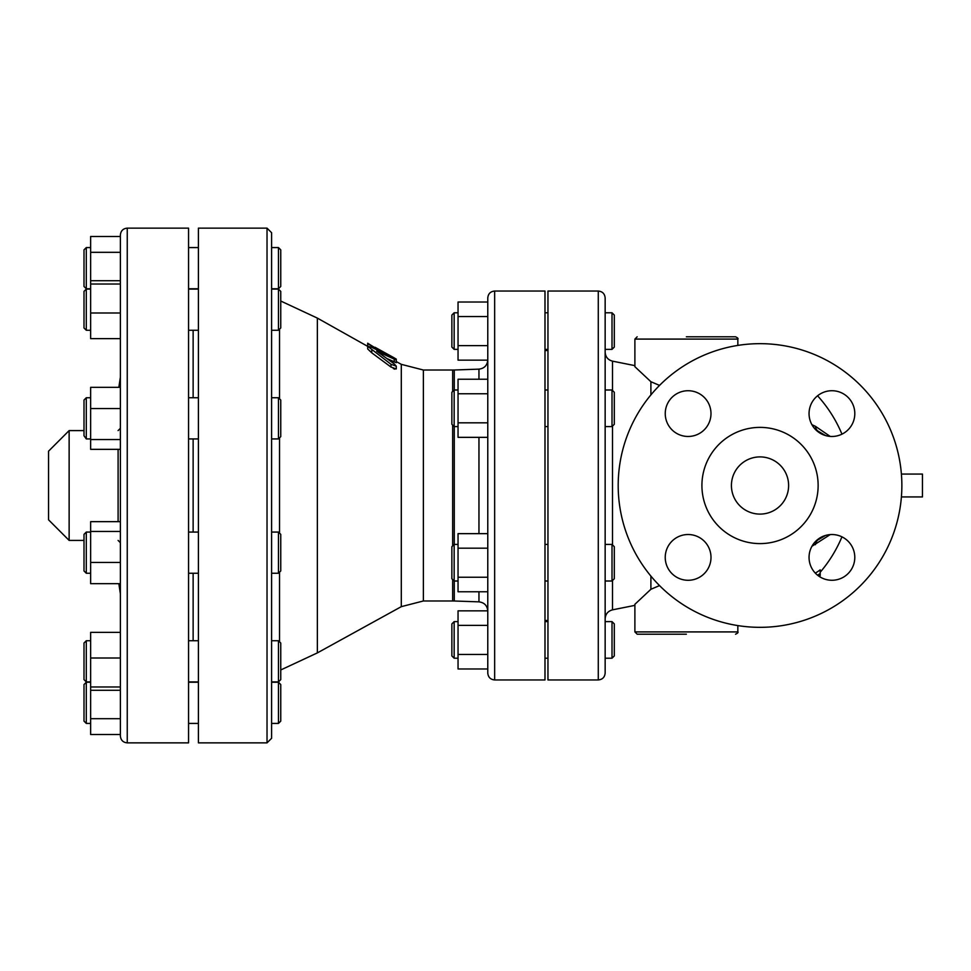 <?xml version="1.0" encoding="UTF-8"?>
<svg xmlns="http://www.w3.org/2000/svg" width="971" height="971" viewBox="0 0 971 971"><rect width="100%" height="100%" fill="white"/><g stroke="black" fill="none" stroke-linecap="round" stroke-linejoin="round"><path stroke-width="1.46" d="M830.169 436.404L815.422 426.305A11.434 7.392 -63.3 0 0 818.529 431.44L825.52 435.554M815.422 426.305L811.926 424.703M816.477 430.456L825.411 435.53M815.264 573.084A90.631 45.309 90 0 0 820.192 569.843L820.192 573.424A93.969 46.984 -90 0 1 817.57 575.22M811.926 546.297L830.181 534.596M825.52 535.446L818.529 539.56A11.434 7.392 -116.7 0 0 815.422 544.695M825.411 535.47L816.477 540.544M901.404 496.934L922.45 496.934L922.45 474.066L901.404 474.066M818.177 575.694A134.253 134.253 0 0 0 820.192 573.424L820.192 575.645A127.213 110.172 -90 0 1 819.403 576.543M451.867 315.065L451.867 347.096L454.161 349.378L454.161 312.783L451.867 315.065M612.009 349.378L614.303 347.096L614.303 315.065L612.009 312.783L612.009 349.378L605.151 349.378L605.151 312.783L612.009 312.783M451.867 392.272L451.867 424.303L454.161 426.597L454.161 389.99L451.867 392.272M612.009 426.597L614.303 424.303L614.303 392.272L612.009 389.99L612.009 426.597L605.151 426.597L605.151 618.83C605.467 614.085 607.919 611.099 612.507 609.849L612.507 580.512M451.867 548.846L451.867 578.728L454.161 581.01L454.161 544.403L451.867 546.697L451.867 548.846M612.009 581.01L614.303 578.728L614.303 546.697L612.009 544.403L612.009 581.01L605.151 581.01M487.782 316.546L458.045 316.546L458.045 360.144L487.782 360.144L487.782 379.236L458.045 379.236L458.045 437.351L487.782 437.351L487.782 422.822L458.045 422.822M487.782 345.615L458.045 345.615M487.782 302.017L458.045 302.017L458.045 316.546M487.782 379.236L487.782 393.765L458.045 393.765M487.782 393.765L487.782 422.822M458.045 548.178L487.782 548.178L487.782 591.764L458.045 591.764L458.045 533.649L487.782 533.649L487.782 485.5M487.782 577.235L458.045 577.235M458.045 625.385L458.045 610.856L487.782 610.856L487.782 625.385L458.045 625.385L458.045 668.983L487.782 668.983L487.782 654.454L458.045 654.454M487.782 591.764L487.782 611.014C487.284 605.601 484.347 602.554 478.958 601.862L478.958 591.764M451.867 639.925L451.867 655.935L454.161 658.217L454.161 621.622L451.867 623.904L451.867 639.925M612.009 658.217L614.303 655.935L614.303 623.904L612.009 621.622L612.009 658.217L605.151 658.217L605.151 639.925M487.782 625.385L487.782 654.454M487.782 297.915L487.782 673.085C488.195 677.26 490.476 679.542 494.652 679.955L494.652 291.045C490.476 291.458 488.195 293.74 487.782 297.915M278.459 330.261L280.753 327.98L280.753 291.373L278.459 289.091L278.459 330.261L271.601 330.261L271.601 397.746L278.459 397.746L278.459 438.928L271.601 438.928L271.601 419.545M271.601 328.793L271.613 327.276M271.625 326.329L271.613 325.285M278.459 532.072L278.459 573.254L280.753 570.96L280.753 534.353L278.459 532.072L271.601 532.072L271.601 723.419L278.459 723.419L278.459 682.237L271.601 682.237L271.601 648.264M84.004 684.531L84.004 721.137L86.298 723.419L86.298 682.237L84.004 684.531M278.459 723.419L280.753 721.137L280.753 684.531L278.459 682.237M84.004 643.02L84.004 679.627L86.298 681.909L86.298 640.739L84.004 643.02M278.459 681.909L280.753 679.627L280.753 643.02L278.459 640.739L278.459 681.909L271.601 681.909M84.004 534.353L84.004 570.96L86.298 573.254L86.298 532.072L84.004 534.353M84.004 435.748L86.298 438.928L86.298 397.746L84.004 400.04L84.004 435.748M278.459 438.928L280.753 436.647L280.753 400.04L278.459 397.746M84.004 320.43L84.004 327.98L86.298 330.261L86.298 289.091L84.004 291.373L84.004 320.43M120.38 632.364L90.643 632.364L90.643 734.525L120.38 734.525M120.38 718.686L90.643 718.686M120.38 658.01L90.643 658.01M120.38 686.97L90.643 686.97M120.38 690.284L90.643 690.284M120.38 252.314L90.643 252.314L90.643 236.475L120.38 236.475L120.38 280.716L90.643 280.716L90.643 338.636L120.38 338.636L120.38 387.332L90.643 387.332L90.643 408.548L120.38 408.548L120.38 521.658L90.643 521.658L90.643 583.668L120.38 583.668L120.38 593.864L118.838 583.668M120.38 531.453L90.643 531.453M120.38 562.452L90.643 562.452M90.643 408.548L90.643 449.342L120.38 449.342L120.38 485.5M120.38 439.547L90.643 439.547M90.643 312.99L120.38 312.99L120.38 284.03L90.643 284.03M278.459 573.254L271.601 573.254L271.601 640.739L278.459 640.739M278.459 247.581L278.459 288.763L280.753 286.469L280.753 249.863L278.459 247.581L271.601 247.581L271.601 289.091L278.459 289.091M84.004 268.166L84.004 286.469L86.298 288.763L86.298 247.581L84.004 249.863L84.004 268.166M90.643 252.314L90.643 280.716M271.601 485.5L271.601 232.712L267.025 228.136L267.025 742.864L271.601 738.288L271.601 485.5M193.132 330.261L193.132 397.746M193.132 438.928L193.132 532.072M193.132 573.254L193.132 640.739M267.025 742.864L198.4 742.864L198.4 228.136L267.025 228.136M367.681 343.734L375 347.776L367.681 343.212L367.681 346.356L317.359 318.1L317.359 652.9L280.753 669.966M127.25 228.136L188.556 228.136L188.556 742.864L127.25 742.864L127.25 228.136C123.074 228.537 120.792 230.831 120.38 234.994L120.38 736.006C120.792 740.169 123.074 742.463 127.25 742.864M494.652 291.045L544.986 291.045L544.986 679.955L494.652 679.955M393.34 368.567L394.833 369.186M396.277 366.176L396.277 368.944L390.997 367.062L371.759 352.825L367.681 348.929L367.681 346.259L390.997 364.271L396.277 366.176L394.25 363.894L376.663 351.138L396.277 360.047L396.277 362.681L386.749 358.481M120.38 236.475L120.38 234.994M598.282 679.955L547.96 679.955L547.96 291.045L598.282 291.045L598.282 679.955C602.457 679.542 604.739 677.26 605.151 673.085L605.151 297.915C604.739 293.74 602.457 291.458 598.282 291.045M612.507 390.488L612.507 361.151C607.919 359.901 605.467 356.915 605.151 352.17L605.151 389.99L612.009 389.99M659.527 385.402L650.898 381.724L634.888 366.698L634.888 339.085L737.839 339.085L737.839 345.409M737.839 625.591L737.839 631.915L634.888 631.915L634.888 604.302L650.898 589.276L650.898 576.106M650.898 394.894L650.898 381.724M650.898 589.276L659.527 585.598M69.135 540.41L48.55 519.813L48.55 451.187L69.135 430.59L69.135 540.41L84.004 540.41M737.839 339.085C738.446 338.576 737.681 337.811 735.545 336.803L686.363 336.803M634.888 631.915L637.17 634.197L686.363 634.197M394.25 362.025L394.25 359.391C397.273 360.447 396.192 359.561 390.997 356.733L371.759 347.315L367.681 346.259M396.277 360.69L396.277 361.576L401.302 364.343L401.302 606.657L317.359 652.9M367.681 343.249L367.681 345.822M375 347.776L375 348.868L375 347.266L392.624 356.988C397.26 359.622 397.26 359.743 392.624 357.364M760.026 543.602A58.102 58.102 0 0 1 709.704 456.443A58.102 58.102 0 0 1 810.348 456.443A58.102 58.102 0 0 1 760.026 543.602M760.026 514.096A28.596 28.596 0 0 1 735.253 471.202A28.596 28.596 0 0 1 784.786 471.202A28.596 28.596 0 0 1 760.026 514.096M901.865 485.5A141.839 141.839 0 0 0 689.107 362.669A141.839 141.839 0 0 0 689.107 608.332A141.839 141.839 0 0 0 901.865 485.5M831.929 436.477A22.879 22.879 0 0 1 812.12 402.152A22.879 22.879 0 0 1 851.737 402.152A22.879 22.879 0 0 1 831.929 436.477M710.99 413.597A22.879 22.879 0 0 1 676.678 433.406A22.879 22.879 0 0 1 676.678 393.789A22.879 22.879 0 0 1 710.99 413.597M688.123 534.523A22.879 22.879 0 0 1 707.932 568.848A22.879 22.879 0 0 1 668.303 568.848A22.879 22.879 0 0 1 688.123 534.523M809.049 557.403A22.879 22.879 0 0 1 843.362 537.594A22.879 22.879 0 0 1 843.362 577.211A22.879 22.879 0 0 1 809.049 557.403M478.958 437.351L478.958 533.649M454.27 389.99L454.27 370L478.958 369.138L478.958 379.236M279.527 641.795L279.527 572.186M279.527 533.128L279.527 437.872M279.527 398.814L279.527 329.205M401.302 364.343L423.38 370.024L423.38 600.976L401.302 606.657M452.668 425.104L452.668 545.896M452.668 579.529L452.668 600.976L423.38 600.976M423.38 370.024L452.668 370.024L452.668 391.471M454.27 426.597L454.27 544.403M454.27 581.01L454.27 601L452.668 600.976M612.507 544.901L612.507 426.099M118.098 449.342L118.098 521.658M390.997 364.271L390.997 367.062M371.759 350.118L371.759 352.825M375 347.63L375 348.868M392.624 356.988L392.624 357.595M375.923 347.788L375.923 349.305M820.192 572.247A133.488 133.488 0 0 0 841.954 536.842M841.954 434.158A133.488 133.488 0 0 0 817.57 395.78M458.045 312.783L454.161 312.783M458.045 349.378L454.161 349.378M458.045 389.99L454.161 389.99M458.045 426.597L454.161 426.597M458.045 544.403L454.161 544.403M458.045 581.01L454.161 581.01M612.009 544.403L605.151 544.403M547.96 312.783L544.986 312.783M547.96 349.378L544.986 349.378M547.96 389.99L544.986 389.99M547.96 426.597L544.986 426.597M547.96 544.403L544.986 544.403M547.96 581.01L544.986 581.01M478.958 369.138C484.347 368.446 487.284 365.399 487.782 359.986M458.045 621.622L454.161 621.622M458.045 658.217L454.161 658.217M612.009 621.622L605.151 621.622M547.96 621.622L544.986 621.622M547.96 658.217L544.986 658.217M90.643 682.237L86.298 682.237M90.643 723.419L86.298 723.419M90.643 640.739L86.298 640.739M90.643 681.909L86.298 681.909M90.643 532.072L86.298 532.072M90.643 573.254L86.298 573.254M90.643 397.746L86.298 397.746M90.643 438.928L86.298 438.928M90.643 289.091L86.298 289.091M90.643 330.261L86.298 330.261M198.4 682.237L188.556 682.237M198.4 723.419L188.556 723.419M198.4 640.739L188.556 640.739M198.4 681.909L188.556 681.909M198.4 532.072L188.556 532.072M198.4 573.254L188.556 573.254M198.4 397.746L188.556 397.746M198.4 438.928L188.556 438.928M198.4 289.091L188.556 289.091M198.4 330.261L188.556 330.261M271.637 289.091L271.601 288.023M90.643 247.581L86.298 247.581M90.643 288.763L86.298 288.763M278.459 288.763L271.601 288.763M198.4 247.581L188.556 247.581M198.4 288.763L188.556 288.763M317.359 318.1L280.753 301.034M454.27 370L452.668 370.024M454.27 601L478.958 601.862M544.986 620.469L547.96 620.469M544.986 350.531L547.96 350.531M69.135 430.59L84.004 430.59M118.838 387.332L120.38 377.136M118.098 430.59L120.38 428.308M118.098 540.41L120.38 542.692M634.888 365.63L612.507 361.151M634.888 605.37L612.507 609.849M634.888 339.085L637.17 336.803M737.839 631.915C738.446 632.424 737.681 633.189 735.545 634.197M396.277 359.149L396.277 361.576"/></g></svg>

